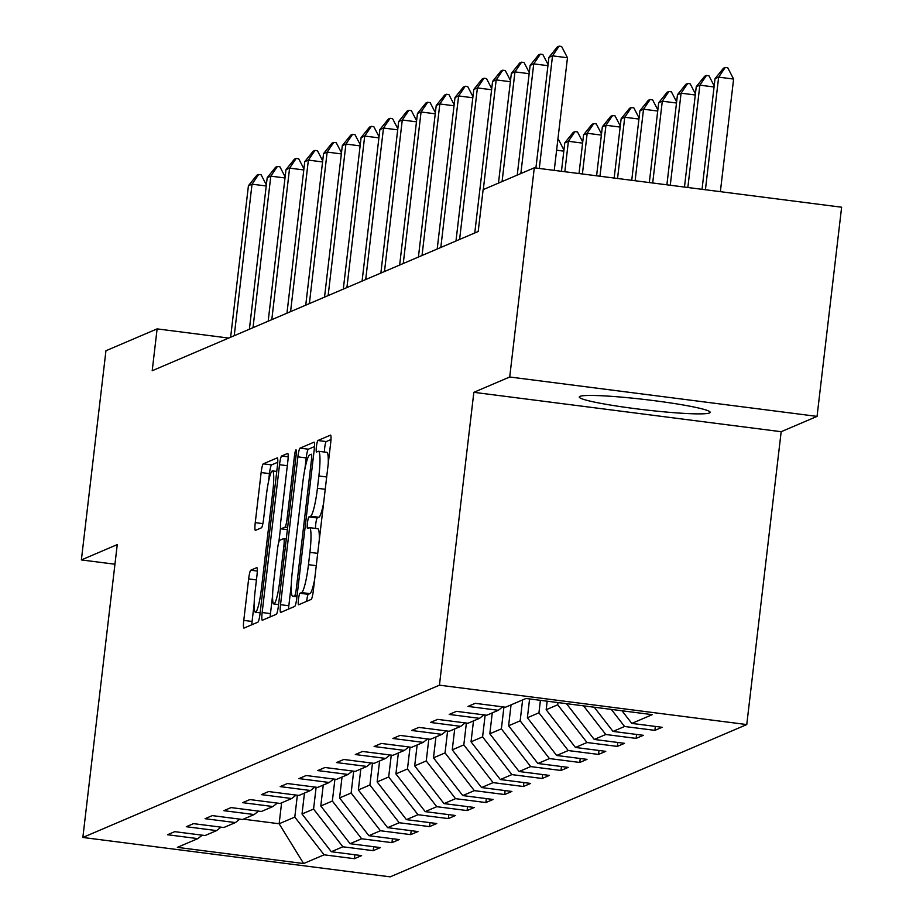 <?xml version="1.0" encoding="UTF-8"?>
<svg xmlns="http://www.w3.org/2000/svg" width="923" height="923" viewBox="0 0 923 923"><rect width="100%" height="100%" fill="white"/><g stroke="black" fill="none" stroke-linecap="round" stroke-linejoin="round"><path stroke-width="1.38" d="M298.464 599.373A5.803 0.773 -82.7 0 0 298.556 604.773A5.803 0.773 -82.7 0 0 298.614 604.773L311.178 599.408A8.295 1.108 -82.7 0 0 313.324 590.685L330.688 442.855A8.295 1.108 -82.7 0 0 330.561 435.125A8.295 1.108 -82.7 0 0 330.469 435.148L317.916 440.502A5.803 0.773 -82.7 0 0 316.416 446.605A5.803 0.773 -82.7 0 0 316.497 452.016A5.803 0.773 -82.7 0 0 316.566 452.005L318.193 451.312A26.548 3.554 -82.7 0 1 318.47 451.266A26.548 3.554 -82.7 0 1 318.885 475.98L317.431 488.302A26.548 3.554 -82.7 0 1 310.566 516.199L308.94 516.892A5.803 0.773 -82.7 0 0 307.44 522.995A5.803 0.773 -82.7 0 0 307.532 528.394A5.803 0.773 -82.7 0 0 307.59 528.383L309.217 527.691A26.548 3.554 -82.7 0 1 309.505 527.644A26.548 3.554 -82.7 0 1 309.909 552.358L308.467 564.68A26.548 3.554 -82.7 0 1 301.59 592.578L299.963 593.27A5.803 0.773 -82.7 0 0 298.464 599.373M314.628 579.575A26.548 3.554 -82.7 0 1 309.897 593.639L308.27 594.331A5.803 0.773 -82.7 0 0 306.771 600.435A5.803 0.773 -82.7 0 0 306.678 601.323M330.976 439.544L326.223 441.575A5.803 0.773 -82.7 0 0 324.711 447.678A5.803 0.773 -82.7 0 0 324.504 452.039M323.592 503.197A26.548 3.554 -82.7 0 1 318.873 517.261L317.247 517.953A5.803 0.773 -82.7 0 0 315.747 524.056A5.803 0.773 -82.7 0 0 315.528 528.418M709.51 412.973A65.914 5.123 -173.3 0 0 710.191 412.35A65.914 5.123 -173.3 0 0 649.723 400.109A65.914 5.123 -173.3 0 0 579.932 396.359A65.914 5.123 -173.3 0 0 579.263 396.971A65.914 5.123 -173.3 0 0 639.72 409.224A65.914 5.123 -173.3 0 0 709.51 412.973M250.791 570.195A8.295 1.108 -82.7 0 0 248.645 578.906L243.776 620.383A8.295 1.108 -82.7 0 0 243.903 628.113A8.295 1.108 -82.7 0 0 243.995 628.09L257.932 622.137A8.295 1.108 -82.7 0 0 260.078 613.426L277.454 465.584A8.295 1.108 -82.7 0 0 277.327 457.866A8.295 1.108 -82.7 0 0 277.235 457.877L263.286 463.831A8.295 1.108 -82.7 0 0 261.14 472.553L255.256 522.649A8.295 1.108 -82.7 0 0 255.383 530.379A8.295 1.108 -82.7 0 0 255.475 530.356L261.44 527.806A8.295 1.108 -82.7 0 0 263.586 519.095L266.505 494.243A22.187 2.977 -82.7 0 1 272.493 470.892A22.187 2.977 -82.7 0 1 272.827 491.544L261.394 588.874A22.187 2.977 -82.7 0 1 255.417 612.226A22.187 2.977 -82.7 0 1 255.071 591.574L256.975 575.352A8.295 1.108 -82.7 0 0 256.848 567.633A8.295 1.108 -82.7 0 0 256.767 567.645L250.791 570.195L257.309 571.025M117.256 544.605L81.374 559.926L105.949 350.74L157.118 328.888L152.203 370.734L478.206 231.5L483.121 189.665L534.29 167.813L509.715 376.999L473.845 392.321L439.44 685.178L82.851 837.461L117.256 544.605M280.523 604.692A8.295 1.108 -82.7 0 0 280.65 612.41A8.295 1.108 -82.7 0 0 280.742 612.399L294.691 606.446A8.295 1.108 -82.7 0 0 296.837 597.723L314.201 449.893A8.295 1.108 -82.7 0 0 314.074 442.175A8.295 1.108 -82.7 0 0 313.982 442.186L300.044 448.14A8.295 1.108 -82.7 0 0 297.898 456.862L280.523 604.692L288.83 605.753A8.295 1.108 -82.7 0 0 288.541 609.065M276.312 614.291L262.374 620.244A8.295 1.108 -82.7 0 1 262.282 620.256A8.295 1.108 -82.7 0 1 262.155 612.537L279.519 464.707A8.295 1.108 -82.7 0 1 281.665 455.985L287.63 453.435A8.295 1.108 -82.7 0 1 287.722 453.424A8.295 1.108 -82.7 0 1 287.849 461.142L280.811 521.103A8.295 1.108 -82.7 0 0 280.938 528.821A8.295 1.108 -82.7 0 0 281.019 528.81L284.976 527.125A8.295 1.108 -82.7 0 0 287.134 518.403L294.46 455.985A5.803 0.773 -82.7 0 1 296.029 449.87A5.803 0.773 -82.7 0 1 296.11 455.281L278.458 605.58A8.295 1.108 -82.7 0 1 276.312 614.291M439.44 685.178L746.765 724.567L390.187 876.85L82.851 837.461M354.87 854.744L354.397 858.69L361.62 855.609L331.311 851.721L342.86 846.783L373.18 850.671L380.403 847.591L350.082 843.703L361.643 838.765L391.963 842.653L399.186 839.572L368.865 835.684L380.426 830.746L410.747 834.634L417.969 831.554L387.648 827.666L399.209 822.728L429.518 826.616L436.741 823.524L406.432 819.647L417.981 814.709L448.301 818.597L455.524 815.505L425.203 811.617L436.764 806.69L467.084 810.567L474.307 807.487L443.986 803.598L455.547 798.66L485.867 802.549L493.09 799.468L462.769 795.58L474.33 790.642L504.639 794.53L511.873 791.449L481.552 787.561L493.113 782.623L523.422 786.511L530.644 783.431L500.335 779.543L511.884 774.605L542.205 778.493L549.427 775.401L519.107 771.524L530.667 766.586L560.988 770.474L568.21 767.382L537.89 763.506L549.45 758.568L579.771 762.456L586.993 759.364L556.673 755.476L568.233 750.549L598.542 754.426L605.765 751.345L575.456 747.457L587.005 742.519L617.325 746.407L624.548 743.327L594.227 739.438L605.788 734.5L636.109 738.388L643.331 735.308L613.01 731.42L624.571 726.482L654.892 730.37L662.114 727.289L631.794 723.401L652.261 714.656L526.006 698.48L505.539 707.214L475.218 703.326L467.996 706.418L498.316 710.295L502.7 706.856M354.397 858.69L324.088 854.813L303.621 863.547L177.366 847.36L197.834 838.626L167.513 834.738L174.735 831.658L205.056 835.546L216.605 830.608L186.296 826.72L193.518 823.639L223.828 827.516L235.388 822.589L205.068 818.701L212.29 815.609L242.611 819.497L254.171 814.559L223.851 810.682L231.073 807.59L261.394 811.479L272.954 806.54L242.634 802.664L249.856 799.572L280.177 803.46L291.726 798.522L261.417 794.634L268.639 791.553L298.948 795.441L310.509 790.503L280.188 786.615L287.422 783.535L317.731 787.423L329.292 782.485L298.971 778.597L306.194 775.516L336.514 779.393L348.075 774.466L317.754 770.578L324.977 767.498L355.297 771.374L366.858 766.448L336.537 762.56L343.76 759.467L374.08 763.356L385.629 758.418L355.32 754.541L362.543 751.449L392.852 755.337L404.412 750.399L374.092 746.511L381.314 743.43L411.635 747.318L423.196 742.38L392.875 738.492L400.097 735.412L430.418 739.3L441.979 734.362L411.658 730.474L418.88 727.393L449.201 731.281L460.75 726.343L430.441 722.455L437.664 719.375L467.973 723.251L479.533 718.325L449.213 714.437L456.447 711.345L486.756 715.233L498.316 710.295M316.139 787.215L313.566 809.056L302.017 813.994L304.475 793.088M302.017 813.994L331.311 851.721M313.566 809.056L342.86 846.783M216.605 830.608L221.001 827.158M334.922 779.197L332.349 801.037L320.789 805.975L323.246 785.058M320.789 805.975L350.082 843.703M332.349 801.037L361.643 838.765M235.388 822.589L239.772 819.139M353.694 771.178L351.132 793.019L339.572 797.957L342.029 777.039M339.572 797.957L368.865 835.684M351.132 793.019L380.426 830.746M254.171 814.559L258.555 811.121M372.477 763.148L369.915 785L358.355 789.938L360.812 769.021M358.355 789.938L387.648 827.666M369.915 785L399.209 822.728M272.954 806.54L277.338 803.091M391.26 755.129L388.687 776.981L377.138 781.919L379.595 761.002M377.138 781.919L406.432 819.647M388.687 776.981L417.981 814.709M291.726 798.522L296.121 795.072M410.043 747.111L407.47 768.963L395.921 773.889L398.367 752.983M395.921 773.889L425.203 811.617M407.47 768.963L436.764 806.69M310.509 790.503L314.893 787.054M428.814 739.092L426.253 760.933L414.692 765.871L417.15 744.965M414.692 765.871L443.986 803.598M426.253 760.933L455.547 798.66M329.292 782.485L333.676 779.035M447.597 731.074L445.036 752.914L433.475 757.852L435.933 736.946M433.475 757.852L462.769 795.58M445.036 752.914L474.33 790.642M348.075 774.466L352.459 771.017M466.38 723.055L463.819 744.896L452.258 749.834L454.716 728.916M452.258 749.834L481.552 787.561M463.819 744.896L493.113 782.623M366.858 766.448L371.242 762.998M485.163 715.037L482.591 736.877L471.042 741.815L473.499 720.898M471.042 741.815L500.335 779.543M482.591 736.877L511.884 774.605M385.629 758.418L390.014 754.979M503.946 707.006L501.374 728.858L489.813 733.797L492.271 712.879M489.813 733.797L519.107 771.524M501.374 728.858L530.667 766.586M404.412 750.399L408.797 746.949M522.614 699.922L520.157 720.84L508.596 725.778L511.054 704.86M508.596 725.778L537.89 763.506M520.157 720.84L549.45 758.568M423.196 742.38L427.58 738.931M540.405 700.326L538.94 712.821L527.379 717.748L529.594 698.93M527.379 717.748L556.673 755.476M538.94 712.821L568.233 750.549M441.979 734.362L446.363 730.912M557.977 702.576L557.711 704.791L546.162 709.729L547.166 701.192M546.162 709.729L575.456 747.457M557.711 704.791L587.005 742.519M460.75 726.343L465.146 722.894M566.457 703.661L594.227 739.438M583.544 705.853L605.788 734.5M479.533 718.325L483.917 714.875M594.227 707.214L613.01 731.42M611.314 709.406L624.571 726.482M621.998 710.779L631.794 723.401M473.845 392.321L781.17 431.71L817.051 416.388L509.715 376.999M817.051 416.388L841.626 207.214L534.29 167.813M81.374 559.926L114.948 564.23M781.17 431.71L746.765 724.567M228.685 338.06L157.118 328.888M281.596 802.848L279.138 823.766L294.795 817.086L297.356 795.234M243.36 819.174L279.138 823.766L303.621 863.547M294.795 817.086L324.088 854.813M197.834 838.626L202.218 835.177M655.353 726.413L654.892 730.37M636.57 734.443L636.109 738.388M617.787 742.461L617.325 746.407M599.015 750.48L598.542 754.426M580.232 758.498L579.771 762.456M561.449 766.517L560.988 770.474M542.666 774.535L542.205 778.493M523.883 782.566L523.422 786.511M505.112 790.584L504.639 794.53M486.329 798.603L485.867 802.549M467.546 806.621L467.084 810.567M448.763 814.64L448.301 818.597M429.991 822.658L429.518 826.616M411.208 830.677L410.747 834.634M392.425 838.707L391.963 842.653M373.642 846.726L373.18 850.671M319.266 540.059A26.548 3.554 -82.7 0 0 317.812 528.706A26.548 3.554 -82.7 0 0 317.524 528.752M328.242 463.669A26.548 3.554 -82.7 0 0 326.777 452.328A26.548 3.554 -82.7 0 0 326.488 452.374M314.489 446.582L308.351 449.201A8.295 1.108 -82.7 0 0 306.205 457.923L304.89 469.034M291.276 584.94L288.83 605.753M294.737 595.497A5.803 0.773 -82.7 0 0 296.237 589.405L311.489 459.631A5.803 0.773 -82.7 0 0 311.397 454.231A5.803 0.773 -82.7 0 0 311.328 454.243L309.62 454.97A26.548 3.554 -82.7 0 0 302.756 482.867L292.326 571.568A26.548 3.554 -82.7 0 0 292.741 596.281A26.548 3.554 -82.7 0 0 293.029 596.235L297.056 595.797M272.597 595.427L270.462 613.599A8.295 1.108 -82.7 0 0 270.162 616.922M278.884 541.87L280.534 527.794M273.496 583.313A22.187 2.977 -82.7 0 0 273.843 603.977A22.187 2.977 -82.7 0 0 279.819 580.613L283.846 546.324A8.295 1.108 -82.7 0 0 283.719 538.605A8.295 1.108 -82.7 0 0 283.626 538.617L279.669 540.313A8.295 1.108 -82.7 0 0 277.523 549.023L273.496 583.313M277.742 462.273L271.593 464.904A8.295 1.108 -82.7 0 0 269.447 473.614L268.501 481.679M254.171 603.677L252.083 621.456A8.295 1.108 -82.7 0 0 251.794 624.767M720.367 191.672L733.6 79.055L718.648 77.14L715.037 78.674L702.034 189.319M715.037 78.674L723.447 68.21L725.247 67.448L727.739 67.76L733.6 79.055M705.414 189.757L718.648 77.14L725.247 67.448M535.905 168.021L548.908 57.388L557.319 46.923L559.119 46.15L552.519 55.842L567.472 57.757L554.238 170.374M548.908 57.388L552.519 55.842L539.286 168.459M559.119 46.15L561.611 46.473L567.472 57.757M714.056 86.981L699.865 85.158L696.254 86.704L684.462 187.069M696.254 86.704L704.664 76.24L706.464 75.467L708.956 75.778L714.183 85.862M687.843 187.496L699.865 85.158L706.464 75.467M695.273 95L681.082 93.177L677.47 94.723L666.891 184.808M677.47 94.723L685.881 84.258L687.693 83.485L690.185 83.808L695.411 93.881M670.271 185.246L681.082 93.177L687.693 83.485M547.927 65.683L533.736 63.86L520.849 173.559M517.238 175.093L530.125 65.406L538.536 54.942L540.347 54.169L542.839 54.492L548.066 64.575M540.347 54.169L533.736 63.86L530.125 65.406M529.156 73.702L514.953 71.879L502.077 181.577M498.466 183.123L511.342 73.425L519.753 62.96L521.564 62.187L524.056 62.51L529.283 72.594M521.564 62.187L514.953 71.879L511.342 73.425M676.501 103.018L662.299 101.195L658.687 102.741L649.319 182.558M658.687 102.741L667.098 92.277L668.91 91.504L671.402 91.827L676.628 101.911M652.688 182.996L662.299 101.195L668.91 91.504M657.718 111.037L643.527 109.214L639.916 110.76L631.736 180.308M639.916 110.76L648.315 100.295L650.127 99.522L652.619 99.846L657.845 109.929M635.116 180.746L643.527 109.214L650.127 99.522M638.935 119.055L624.744 117.244L621.133 118.779L614.164 178.058M621.133 118.779L629.544 108.314L631.344 107.541L633.836 107.864L639.062 117.948M617.545 178.485L624.744 117.244L631.344 107.541M510.373 81.72L496.182 79.909L483.294 189.596M474.768 232.977L492.57 81.443L500.981 70.979L502.781 70.206L505.273 70.529L510.5 80.613M502.781 70.206L496.182 79.909L492.57 81.443M491.59 89.739L477.399 87.927L459.596 239.449M455.985 240.995L473.787 89.462L482.198 78.997L483.998 78.236L486.49 78.547L491.717 88.631M483.998 78.236L477.399 87.927L473.787 89.462M472.807 97.769L458.616 95.946L440.813 247.479M437.202 249.014L455.004 97.492L463.415 87.027L465.227 86.254L467.719 86.566L472.945 96.65M465.227 86.254L458.616 95.946L455.004 97.492M620.152 127.074L605.961 125.263L602.35 126.797L596.593 175.808M602.35 126.797L610.761 116.333L612.56 115.56L615.053 115.883L620.291 125.966M599.973 176.235L605.961 125.263L612.56 115.56M454.035 105.787L439.833 103.964L422.03 255.498M418.419 257.032L436.221 105.51L444.632 95.046L446.444 94.273L448.936 94.596L454.162 104.668M446.444 94.273L439.833 103.964L436.221 105.51M601.369 135.093L587.178 133.281L583.567 134.816L579.021 173.547M583.567 134.816L591.978 124.351L593.789 123.59L596.281 123.901L601.508 133.985M582.401 173.986L587.178 133.281L593.789 123.59M435.252 113.806L421.061 111.983L403.259 263.517M399.647 265.063L417.45 113.529L425.849 103.064L427.661 102.291L430.153 102.615L435.379 112.698M427.661 102.291L421.061 111.983L417.45 113.529M582.598 143.123L568.395 141.3L564.784 142.846L561.449 171.297M564.784 142.846L573.195 132.381L575.006 131.608L577.498 131.92L582.725 142.004M564.83 171.736L568.395 141.3L575.006 131.608M416.469 121.824L402.278 120.002L384.476 271.535M380.864 273.081L398.667 121.548L407.078 111.083L408.877 110.31L411.37 110.633L416.596 120.717M408.877 110.31L402.278 120.002L398.667 121.548M557.827 139.835L558.715 139.95L563.941 150.022M563.815 151.141L556.604 150.218M397.686 129.843L383.495 128.032L365.693 279.554M362.081 281.1L379.884 129.566L388.295 119.102L390.094 118.329L392.587 118.652L397.825 128.735M390.094 118.329L383.495 128.032L379.884 129.566M378.903 137.862L364.712 136.05L346.91 287.572M343.298 289.118L361.101 137.585L369.512 127.12L371.323 126.359L373.815 126.67L379.041 136.754M371.323 126.359L364.712 136.05L361.101 137.585M360.132 145.892L345.929 144.069L328.138 295.591M324.527 297.137L342.318 145.615L350.728 135.15L352.54 134.377L355.032 134.689L360.258 144.773M352.54 134.377L345.929 144.069L342.318 145.615M341.348 153.91L327.157 152.087L309.355 303.621M305.744 305.155L323.546 153.633L331.957 143.169L333.757 142.396L336.249 142.719L341.475 152.791M333.757 142.396L327.157 152.087L323.546 153.633M322.565 161.929L308.374 160.106L290.572 311.639M286.961 313.174L304.763 161.652L313.174 151.187L314.974 150.414L317.466 150.737L322.692 160.821M314.974 150.414L308.374 160.106L304.763 161.652M303.782 169.947L289.591 168.124L271.789 319.658M268.178 321.204L285.98 169.67L294.391 159.206L296.202 158.433L298.694 158.756L303.921 168.84M296.202 158.433L289.591 168.124L285.98 169.67M285.011 177.966L270.808 176.143L253.006 327.677M249.395 329.223L267.197 177.689L275.608 167.225L277.419 166.452L279.911 166.775L285.138 176.858M277.419 166.452L270.808 176.143L267.197 177.689M266.228 185.984L252.037 184.173L234.234 335.695M230.623 337.241L248.425 185.708L256.825 175.243L258.636 174.47L261.128 174.793L266.355 184.877M258.636 174.47L252.037 184.173L248.425 185.708M309.897 593.639L301.59 592.578M316.254 565.672L308.467 564.68M317.708 553.362L309.909 552.358M317.247 517.953L308.94 516.892M318.873 517.261L310.566 516.199M325.231 489.294L317.431 488.302M326.673 476.972L318.885 475.98M326.223 441.575L317.916 440.502M308.27 594.331L299.963 593.27M306.205 457.923L297.898 456.862M308.351 449.201L300.044 448.14M297.794 589.601L296.237 589.405M313.035 459.827L311.489 459.631M296.952 596.743L293.029 596.235M270.462 613.599L262.155 612.537M287.318 465.7L279.519 464.707M288.184 456.827L281.665 455.985M280.938 528.821L287.376 529.652L281.019 528.81M287.63 527.46L284.976 527.125M288.68 518.599L287.134 518.403M296.006 456.181L294.46 455.985M281.365 580.809L279.819 580.613M285.392 546.52L283.846 546.324M286.28 538.963L283.799 538.64M262.94 589.07L261.394 588.874M274.373 491.751L272.827 491.544M262.882 523.629L255.256 522.649M269.447 473.614L261.14 472.553M271.593 464.904L263.286 463.831M252.083 621.456L243.776 620.383M256.444 579.909L248.645 578.906M317.812 528.706L309.505 527.644M326.777 452.328L318.47 451.266M296.941 596.823L292.741 596.281M278.573 604.577L273.843 603.977M286.292 538.928L283.719 538.605M260.148 612.837L255.417 612.226M276.762 471.434L272.493 470.892"/></g></svg>
